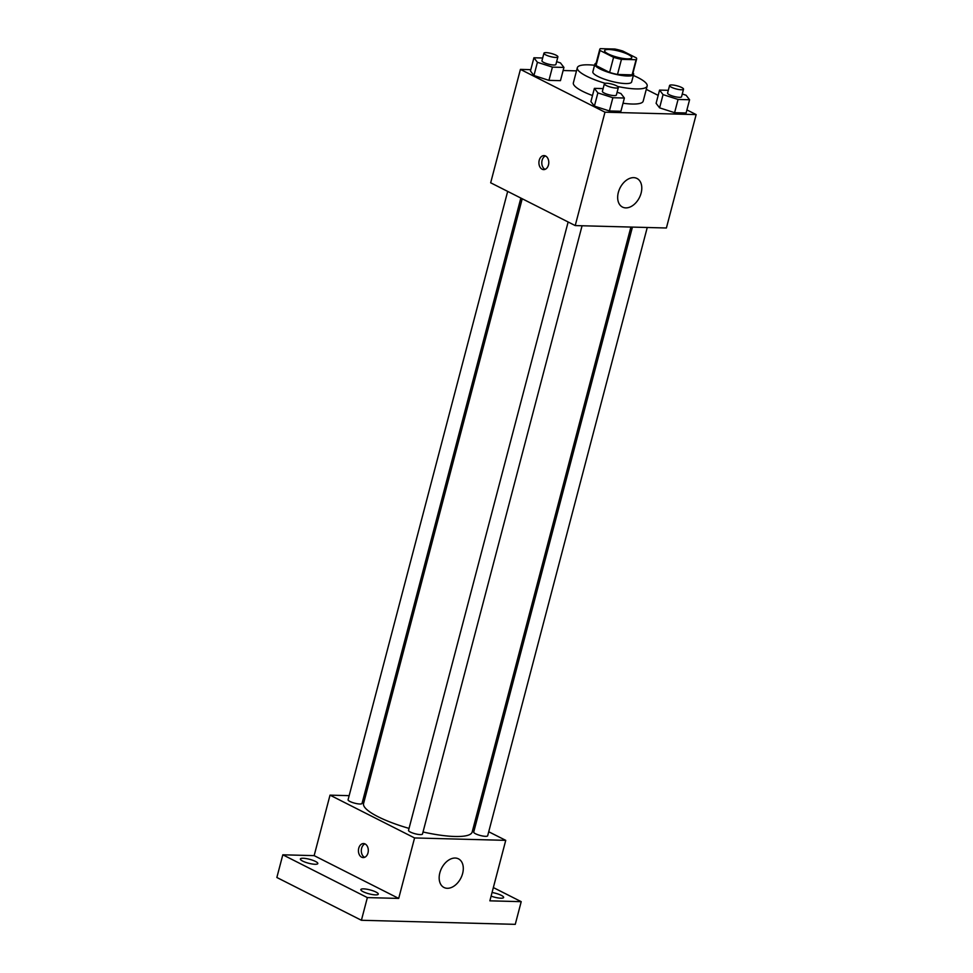 <?xml version="1.0" encoding="UTF-8"?>
<svg xmlns="http://www.w3.org/2000/svg" width="973" height="973" viewBox="0 0 973 973"><rect width="100%" height="100%" fill="white"/><g stroke="black" fill="none" stroke-linecap="round" stroke-linejoin="round"><path stroke-width="1.46" d="M608.222 53.929A14.036 3.15 -165.3 0 1 604.622 50.632A14.036 3.15 -165.3 0 1 618.998 51.143A14.036 3.15 -165.3 0 1 631.769 57.76A14.036 3.15 -165.3 0 1 622.793 58.392A14.036 3.15 -165.3 0 1 608.222 53.929M621.455 59.353L636.074 59.73A19.059 4.281 -165.3 0 0 636.634 59.025A19.059 4.281 -165.3 0 0 636.366 57.93L622.817 51.058A19.059 4.281 -165.3 0 0 614.936 49.039L600.317 48.65A19.059 4.281 -165.3 0 0 599.757 49.355A19.059 4.281 -165.3 0 0 600.025 50.462L613.574 57.322A19.059 4.281 -165.3 0 0 621.455 59.353L617.49 74.471L632.109 74.86L636.074 59.73M600.025 50.462L596.048 65.58L609.609 72.44L613.574 57.322M596.048 65.58A19.059 4.281 -165.3 0 1 595.792 64.473L599.757 49.355M636.634 59.025L632.657 74.155A19.059 4.281 -165.3 0 1 632.109 74.86M617.49 74.471A19.059 4.281 -165.3 0 1 609.609 72.44M596.145 63.123A20.056 4.5 14.7 0 0 594.831 64.23A20.056 4.5 14.7 0 0 613.087 73.668A20.056 4.5 14.7 0 0 633.63 74.398A20.056 4.5 14.7 0 0 633.022 72.793M633.63 74.398L631.635 81.963A20.056 4.5 -165.3 0 1 618.804 82.875A20.056 4.5 -165.3 0 1 598.006 76.49A20.056 4.5 -165.3 0 1 592.849 71.783L594.831 64.23M605.206 83.313A36.098 8.1 -165.3 0 1 586.597 76.198A36.098 8.1 -165.3 0 1 577.33 67.709A36.098 8.1 -165.3 0 1 594.564 65.264M633.35 75.444A36.098 8.1 -165.3 0 1 647.154 86.038A36.098 8.1 -165.3 0 1 617.673 86.488M592.496 95.536A36.098 8.1 -165.3 0 1 582.632 91.316A36.098 8.1 -165.3 0 1 573.365 82.839L577.33 67.709M647.154 86.038L643.189 101.156A36.098 8.1 -165.3 0 1 623.024 103.235M668.317 90.319L659.56 90.088L656.094 103.32L659.585 107.845L674.593 112.686L686.111 112.99L689.577 99.757L686.087 95.232L682.28 94.004M530.796 69.667L520.421 69.387L604.975 112.187L696.145 114.595L686.914 109.925M658.174 95.378L646.279 89.358M576.503 70.871L563.124 70.518M542.666 58.003L533.922 57.772L530.455 70.993L533.946 75.529L548.942 80.358L560.46 80.662L563.939 67.429L560.448 62.904L556.629 61.676M603.126 88.592L594.381 88.361L590.903 101.593L594.394 106.118L609.402 110.958L620.92 111.263L624.386 98.03L620.896 93.505L617.089 92.277M696.145 114.595L666.396 227.998L575.225 225.578L490.672 182.79L520.421 69.387M575.225 225.578L604.975 112.187M618.329 192.472A16.042 10.812 -63.2 0 1 636.974 178.46A16.042 10.812 -63.2 0 1 639.383 197.653A16.042 10.812 -63.2 0 1 622.489 207.079A16.042 10.812 -63.2 0 1 618.329 192.472M542.119 169.217A7.018 4.938 91.5 0 1 539.006 161.36A7.018 4.938 91.5 0 1 544.041 155.595A7.018 4.938 91.5 0 1 548.784 162.734A7.018 4.938 91.5 0 1 543.664 169.618A7.018 4.938 91.5 0 1 542.119 169.217M545.111 169.351A7.018 4.938 91.5 0 1 544.989 169.302A7.018 4.938 91.5 0 1 541.791 162.455A7.018 4.938 91.5 0 1 545.464 155.935M409.049 828.4A56.142 12.6 -165.3 0 1 377.986 816.7A56.142 12.6 -165.3 0 1 363.574 803.503L522.221 198.76M630.893 227.062L472.185 832A56.142 12.6 -165.3 0 1 423.024 831.988M568.135 221.99L408.526 830.358A7.225 1.618 14.7 0 0 415.106 833.764A7.225 1.618 14.7 0 0 422.489 834.019L582.073 225.76M520.847 198.066L362.041 803.43A7.225 1.618 -165.3 0 1 357.419 803.759A7.225 1.618 -165.3 0 1 349.927 801.46A7.225 1.618 -165.3 0 1 348.079 799.757L507.675 191.401M647.252 227.487L487.68 835.746A7.225 1.618 -165.3 0 1 483.058 836.075A7.225 1.618 -165.3 0 1 475.566 833.776A7.225 1.618 -165.3 0 1 473.717 832.085L632.438 227.098M365.52 796.096L363.975 796.048M349.149 795.659L330.017 795.148L414.571 837.948L505.741 840.356L488.726 831.757M475.554 825.08L474.179 824.386M367.356 897.593L361.409 920.276L276.855 877.488L282.815 854.805L367.356 897.593L398.699 898.42L414.571 837.948M330.017 795.148L314.145 855.632L282.815 854.805M361.409 920.276L515.264 924.35L521.212 901.667L493.36 887.571M505.741 840.356L489.869 900.84L521.212 901.667M439.832 872.866A16.042 10.812 -63.2 0 1 458.478 858.855A16.042 10.812 -63.2 0 1 460.886 878.06A16.042 10.812 -63.2 0 1 443.992 887.485A16.042 10.812 -63.2 0 1 439.832 872.866M314.145 855.632L398.699 898.42M361.628 857.189A7.018 4.938 91.5 0 1 358.526 849.32A7.018 4.938 91.5 0 1 363.549 843.555A7.018 4.938 91.5 0 1 368.305 850.694A7.018 4.938 91.5 0 1 363.184 857.59A7.018 4.938 91.5 0 1 361.628 857.189M364.62 857.322A7.018 4.938 91.5 0 1 364.498 857.262A7.018 4.938 91.5 0 1 361.311 850.426A7.018 4.938 91.5 0 1 364.984 843.895M492.058 892.509A9.012 2.019 -165.3 0 1 503.637 897.483A9.012 2.019 -165.3 0 1 500.864 898.201A9.012 2.019 -165.3 0 1 491.11 896.133M315.045 864.279A9.012 2.019 -165.3 0 1 305.376 862.236A9.012 2.019 -165.3 0 1 300.377 858.989A9.012 2.019 -165.3 0 1 309.621 859.317A9.012 2.019 -165.3 0 1 317.818 863.562A9.012 2.019 -165.3 0 1 315.045 864.279M375.493 894.88A9.012 2.019 -165.3 0 1 365.836 892.837A9.012 2.019 -165.3 0 1 360.837 889.59A9.012 2.019 -165.3 0 1 370.068 889.918A9.012 2.019 -165.3 0 1 378.278 894.163A9.012 2.019 -165.3 0 1 375.493 894.88M594.381 88.361L597.872 92.897L612.868 97.726L624.386 98.03M618.354 87.473L616.371 95.026A7.225 1.618 -165.3 0 1 611.749 95.354A7.225 1.618 -165.3 0 1 604.257 93.067A7.225 1.618 -165.3 0 1 602.396 91.365L604.379 83.812A7.225 1.618 -165.3 0 1 611.774 84.067A7.225 1.618 -165.3 0 1 618.354 87.473A7.225 1.618 -165.3 0 1 613.732 87.801A7.225 1.618 -165.3 0 1 606.24 85.502A7.225 1.618 -165.3 0 1 604.379 83.812M590.903 101.593L594.394 106.118L597.872 92.897M594.394 106.118L609.402 110.958L612.868 97.726M609.402 110.958L620.92 111.263M659.56 90.088L663.051 94.624L678.059 99.453L689.577 99.757M683.533 89.2L681.55 96.753A7.225 1.618 -165.3 0 1 676.928 97.081A7.225 1.618 -165.3 0 1 669.448 94.795A7.225 1.618 -165.3 0 1 667.587 93.092L669.57 85.539A7.225 1.618 -165.3 0 1 676.965 85.794A7.225 1.618 -165.3 0 1 683.533 89.2A7.225 1.618 -165.3 0 1 678.911 89.528A7.225 1.618 -165.3 0 1 671.431 87.229A7.225 1.618 -165.3 0 1 669.57 85.539M656.094 103.32L659.585 107.845L663.051 94.624M659.585 107.845L674.593 112.686L678.059 99.453M674.593 112.686L686.111 112.99M533.922 57.772L537.412 62.296L552.421 67.125L563.939 67.429M557.894 56.872L555.911 64.437A7.225 1.618 -165.3 0 1 551.29 64.765A7.225 1.618 -165.3 0 1 543.798 62.467A7.225 1.618 -165.3 0 1 541.949 60.764L543.931 53.211A7.225 1.618 -165.3 0 1 551.326 53.479A7.225 1.618 -165.3 0 1 557.894 56.872A7.225 1.618 -165.3 0 1 553.272 57.2A7.225 1.618 -165.3 0 1 545.78 54.902A7.225 1.618 -165.3 0 1 543.931 53.211M530.455 70.993L533.946 75.529L537.412 62.296M533.946 75.529L548.942 80.358L552.421 67.125M548.942 80.358L560.46 80.662"/></g></svg>
